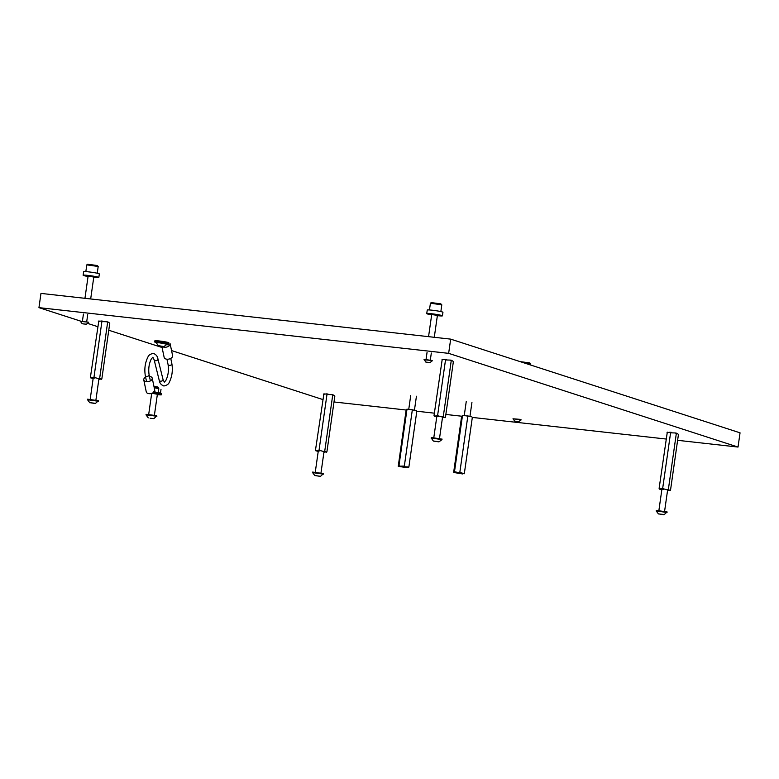 <?xml version="1.0" encoding="UTF-8"?>
<svg xmlns="http://www.w3.org/2000/svg" width="779" height="779" viewBox="0 0 779 779"><rect width="100%" height="100%" fill="white"/><g stroke="black" fill="none" stroke-linecap="round" stroke-linejoin="round"><path stroke-width="1.17" d="M677.613 440.31L738.025 447.058L448.646 353.354L450.671 339.128L40.975 293.41L38.95 307.637L80.471 321.075M448.646 353.354L38.95 307.637M87.764 323.441L97.618 326.635M108.768 330.238L162.081 347.502M171.555 350.569L322.691 399.51M738.025 447.058L740.05 432.832L450.671 339.128M334.006 401.964L406.141 410.017M416.113 410.494L407.933 409.248L406.132 410.027L398.254 466.3L398.994 465.472L399.841 466.144L404.34 466.066L405.041 466.796L408.878 466.972L416.814 411.215L416.113 410.494L416.814 411.215L434.37 413.172M445.851 414.447L461.645 416.21L463.437 415.441L462.434 415.908L462.375 415.392M461.645 416.22L453.709 471.977L453.767 472.493L454.498 471.665L458.841 472.726L459.844 472.259L463.524 473.583L464.391 473.165L472.327 417.417L471.616 416.687L472.327 417.417L666.133 439.035M153.745 391.525L154.115 392.928L159.52 394.106A7.06 0.516 8.1 0 1 161.019 394.486A7.06 0.516 8.1 0 1 161.526 394.758A7.06 0.516 8.1 0 1 157.329 394.632M154.281 391.798L159.685 392.967A7.06 0.516 8.1 0 1 161.185 393.346A7.06 0.516 8.1 0 1 161.691 393.619L161.526 394.758M151.623 393.814A7.06 0.516 8.1 0 1 150.551 393.619M151.963 393.268L157.387 394.252M153.385 392.421L154.115 392.928L152.986 392.801M145.624 377.172A4.323 2.59 -11.8 0 0 143.774 379.918L146.267 391.886A4.323 2.59 -11.8 0 0 148.935 393.648A4.323 2.59 -11.8 0 0 154.729 390.113L152.226 378.156A4.323 2.59 -11.8 0 0 149.568 376.393A4.323 2.59 -11.8 0 0 149.432 376.374M143.774 379.918A4.323 2.59 -11.8 0 0 146.433 381.691A4.323 2.59 -11.8 0 0 152.226 378.156M168.449 344.698L168.916 344.162A2.21 0.847 96.4 0 0 168.819 343.812L168.829 342.809A7.06 0.516 -171.9 0 0 168.322 342.536A7.06 0.516 -171.9 0 0 160.542 341.124A7.06 0.516 -171.9 0 0 154.855 340.822L154.69 341.962A7.06 0.516 -171.9 0 0 155.206 342.234A7.06 0.516 -171.9 0 0 156.219 342.507M168.819 343.812L168.673 343.948A7.06 0.516 -171.9 0 0 168.157 343.675A7.06 0.516 -171.9 0 0 160.377 342.263A7.06 0.516 -171.9 0 0 154.69 341.962M161.847 346.373L164.155 357.425A4.323 2.59 168.2 0 0 166.813 359.187A4.323 2.59 168.2 0 0 172.617 355.652L170.114 343.695A4.323 2.59 168.2 0 1 164.32 347.23A4.323 2.59 168.2 0 1 162.236 346.421M318.221 451.421L315.787 450.759L315.495 450.067L316.031 450.661L319.039 450.233L323.674 451.518L324.746 451.099L326.45 452.278L326.907 451.801L334.843 396.044L333.139 394.895L332.682 395.343L331.776 394.622L326.976 394.476L326.44 393.882L323.431 394.31L324.122 393.775M324.746 451.099L332.682 395.343M323.928 452.229L326.907 451.801M319.039 450.233L326.976 394.476M315.495 450.067L323.889 393.862M323.674 451.518L325.038 451.791M318.348 450.768L319.945 450.953M326.44 393.882L328.037 394.057M331.776 394.622L333.139 394.895M461.577 473.535L456.338 472.756L461.577 473.535M457.448 472.765L460.525 473.204M464.391 473.165L462.59 473.944L453.767 472.493M471.616 416.687L463.437 415.441M459.844 472.259L467.78 416.512M454.498 471.665L462.434 415.908M463.524 473.583L464.167 473.788M458.841 472.726L460.545 472.989M454.284 472.288L455.345 472.337M466.933 415.84L468.646 416.093M520.187 361.641L529.788 362.897L530.752 363.871L522.329 362.342M516.087 421.342L518.648 421.556L516.087 421.342M514.822 421.118L518.843 421.653L514.822 421.118M514.695 421.059L512.981 418.79L520.81 419.793L518.843 421.653M521.112 419.949L520.869 419.414L512.981 418.79M163.123 346.421L158.478 345.672L163.123 346.421M162.295 346.431L158.439 345.72L162.295 346.431M158.439 345.72L156.19 342.721L159.568 342.838L167.027 344.269L164.028 346.509M167.027 344.269L167.095 343.724L159.646 342.293L156.258 342.185L156.19 342.721M319.468 476.144L314.901 475.55L319.468 476.144M320.412 476.397L314.872 475.531L320.432 476.397L323.509 473.603L312.671 472.064L312.593 472.61L323.431 474.148M153.93 386.296L157.786 387.007M157.864 386.968L158.322 387.582L154.038 386.803M150.104 418.226L153.852 418.654L150.104 418.226M148.263 417.856L146.014 414.866L156.452 416.19L153.852 418.654M156.852 416.405L156.53 415.655L146.092 414.321L146.014 414.866M156.228 387.835L158.828 388.682L154.232 387.708M157.27 392.441L159.257 393.113M159.403 393.161L160.474 393.044L161 389.383M154.193 387.553L155.858 387.776M158.828 388.682L158.312 392.343M406.073 467.342L400.834 466.553L406.073 467.342M401.945 466.572L405.022 467.011M408.878 466.972L407.086 467.751L398.254 466.3M404.34 466.066L412.266 410.309M398.994 465.472L406.93 409.715M408.011 467.381L408.663 467.595M403.327 466.533L405.041 466.796M398.78 466.095L399.841 466.144M406.872 409.199L407.933 409.248M411.429 409.637L413.133 409.9M661.838 489.767L659.404 489.105L659.112 488.414L659.638 489.008L662.647 488.579L667.291 489.864L668.363 489.446L670.067 490.595L670.524 490.147L678.46 434.39L676.747 433.241L676.299 433.689L675.393 432.968L670.583 432.822L670.057 432.228L667.038 432.657L667.739 432.121M668.363 489.446L676.299 433.689M667.545 490.575L670.524 490.147M662.647 488.579L670.583 432.822M659.112 488.414L667.262 432.423M667.291 489.864L668.655 490.137M661.955 489.115L663.552 489.3M670.057 432.228L671.654 432.403M675.393 432.968L676.747 433.241M93.149 378.545L90.715 377.883L90.422 377.192L90.948 377.786L93.957 377.357L98.602 378.643L99.673 378.224L101.377 379.373L101.835 378.925L109.771 323.168L108.057 322.019L107.609 322.467L106.704 321.746L101.893 321.6L101.367 321.006L98.358 321.435L99.05 320.899M99.673 378.224L107.609 322.467M98.855 379.354L101.835 378.925M93.957 377.357L101.893 321.6M90.422 377.192L98.806 320.987M98.602 378.643L99.965 378.915M93.266 377.893L94.863 378.078M101.367 321.006L102.964 321.182M106.704 321.746L108.057 322.019M436.766 416.892L434.322 416.229L434.03 415.538L434.565 416.132L437.574 415.704L442.219 416.989L443.28 416.57L444.984 417.748L445.452 417.271L453.388 361.514L451.674 360.365L451.216 360.813L450.311 360.093L445.51 359.947L444.975 359.353L441.966 359.781L442.657 359.246M443.28 416.57L451.216 360.813M442.462 417.7L445.452 417.271M437.574 415.704L445.51 359.947M434.03 415.538L442.19 359.547M442.219 416.989L443.572 417.262M433.815 437.564L436.853 416.239L438.48 416.414M444.975 359.353L446.581 359.528M450.311 360.093L451.674 360.365M663.085 514.491L658.518 513.897L663.085 514.413M664.029 514.744L658.479 513.877L664.029 514.744L667.116 511.949L656.278 510.411L656.2 510.956L667.038 512.494M94.395 403.269L89.828 402.665L94.395 403.191M95.34 403.522L89.789 402.655L95.34 403.522L98.427 400.727L87.589 399.189L87.511 399.724L98.349 401.273M89.77 402.724L87.511 399.724M438.012 441.615L433.436 441.011L438.012 441.615M438.947 441.868L433.377 441.07L438.947 441.868M433.377 441.07L431.225 438.012L441.966 439.619L438.966 441.859M441.946 439.132L431.303 437.477L431.128 438.071M83.519 323.947L86.089 324.171L83.519 323.947M82.262 323.723L86.274 324.259L82.262 323.723M82.136 323.674L80.422 321.406L88.602 322.175L80.422 321.406M427.135 362.293L429.706 362.517L427.135 362.293M425.879 362.069L429.891 362.605L425.879 362.069M424.039 359.762L432.218 360.521L424.088 359.362L425.743 362.021M86.81 264.86L87.628 264.256L97.219 265.503L98.193 266.486L86.81 264.86L85.836 271.608M97.248 273.234L98.193 266.486M88.056 276.496A7.926 0.575 8.1 0 1 83.713 275.562A7.926 0.575 8.1 0 1 83.139 275.25A7.926 0.575 8.1 0 1 89.517 275.591A7.926 0.575 8.1 0 1 98.251 277.178A7.926 0.575 8.1 0 1 98.826 277.49A7.926 0.575 8.1 0 1 93.753 277.305M83.139 275.25L83.645 271.696A7.926 0.575 8.1 0 1 90.023 272.037A7.926 0.575 8.1 0 1 98.758 273.624A7.926 0.575 8.1 0 1 99.332 273.926L98.826 277.49M430.427 303.206L431.235 302.603L440.836 303.849L441.8 304.832L430.427 303.206L429.453 309.954M440.856 311.581L441.8 304.832M431.663 314.843A7.926 0.575 8.1 0 1 427.32 313.908A7.926 0.575 8.1 0 1 426.746 313.596A7.926 0.575 8.1 0 1 433.134 313.937A7.926 0.575 8.1 0 1 441.859 315.524A7.926 0.575 8.1 0 1 442.433 315.836A7.926 0.575 8.1 0 1 437.37 315.651M426.746 313.596L427.252 310.042A7.926 0.575 8.1 0 1 433.64 310.383A7.926 0.575 8.1 0 1 442.365 311.97A7.926 0.575 8.1 0 1 442.939 312.272L442.433 315.836M159.52 394.106L159.685 392.967M168.829 342.809L168.673 343.948M168.498 344.873L166.725 344.669M168.615 344.513L166.988 344.328M149.101 374.806A1.948 1.168 -11.8 0 1 148.984 375.4A1.948 1.168 -11.8 0 1 146.491 376.393A1.948 1.168 -11.8 0 1 145.293 375.595C144.222 368.798 145.118 362.566 147.991 356.918C148.507 355.263 150.269 354.085 153.278 353.364C155.956 354.367 157.514 356.237 157.942 358.983A1.948 1.246 166.1 0 1 157.251 360.268A1.948 1.246 166.1 0 1 155.362 360.735A1.948 1.246 166.1 0 1 154.164 359.917L152.869 357.23L151.34 358.895C148.993 363.608 148.244 368.905 149.101 374.806L150.376 380.902M157.942 358.983L163.015 379.451L164.33 382.138L165.839 380.473C168.186 375.76 168.926 370.453 168.069 364.562A1.948 1.168 -11.8 0 0 169.277 365.361A1.948 1.168 -11.8 0 0 171.76 364.368A1.948 1.168 -11.8 0 0 171.877 363.764L170.757 358.408M163.015 379.451A1.948 1.246 166.1 0 1 162.334 380.727A1.948 1.246 166.1 0 1 160.445 381.194A1.948 1.246 166.1 0 1 159.237 380.386L154.164 359.917M88.095 276.204L93.801 277.012M431.702 314.55L437.409 315.359M159.237 380.386C159.666 383.132 161.214 385.001 163.902 386.004C166.901 385.293 168.663 384.115 169.189 382.45C172.052 376.802 172.957 370.57 171.877 363.764M168.069 364.562L166.949 359.207M145.293 375.595L146.569 381.7M530.606 365.02L530.762 363.91M314.843 475.599L312.593 472.619M318.319 450.768L315.281 472.093M324.025 451.577L320.987 472.911M151.691 393.366L148.701 414.35M158.332 387.591L158.244 388.176M157.407 394.086L154.408 415.168M464.255 415.538L466.232 401.623M469.961 416.356L471.938 402.431M408.751 409.345L410.728 395.42M414.447 410.163L416.434 396.238M658.459 513.945L656.2 510.966M661.926 489.115L658.898 510.44M667.632 489.923L664.594 511.258M93.237 377.893L90.208 399.218M98.943 378.701L95.914 400.026M441.966 439.619L442.044 439.074M442.56 417.047L439.522 438.373M83.431 314.073L82.438 321.045M87.706 314.677L86.712 321.649M86.274 324.259L88.543 322.574M427.048 352.42L426.055 359.392M431.323 353.023L430.329 359.995M429.891 362.605L432.16 360.92M84.95 298.318L88.163 275.737M90.676 298.961L93.86 276.545M428.557 336.664L431.77 314.083M434.283 337.307L437.477 314.891M94.814 276.779L87.267 275.678M438.421 315.125L430.884 314.025"/></g></svg>
